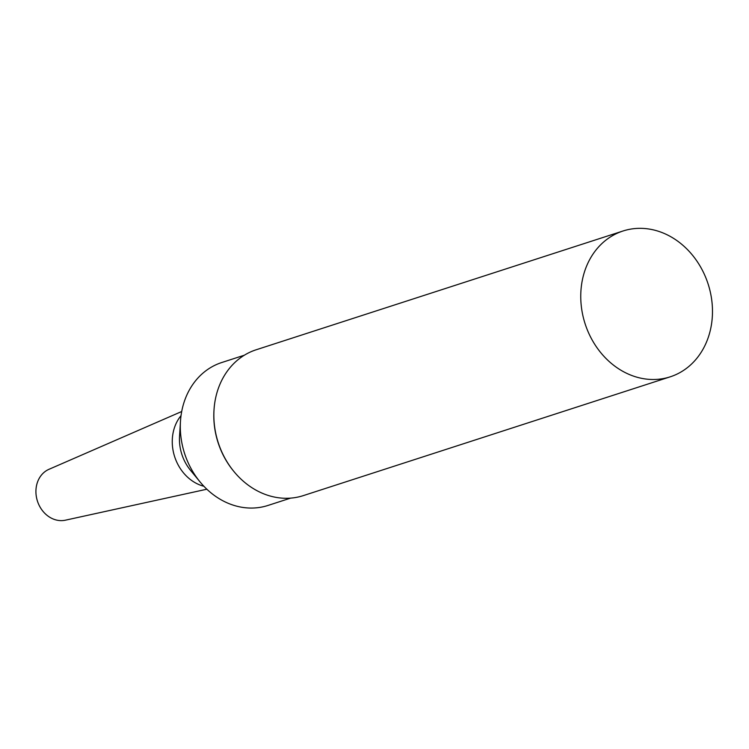 <?xml version="1.0" encoding="UTF-8"?>
<svg xmlns="http://www.w3.org/2000/svg" width="749" height="749" viewBox="0 0 749 749"><rect width="100%" height="100%" fill="white"/><g stroke="black" fill="none" stroke-linecap="round" stroke-linejoin="round"><path stroke-width="1.12" d="M647.529 228.82A76.641 64.639 -107.9 0 1 711.466 298.149A76.641 64.639 -107.9 0 1 670.224 376.822A76.641 64.639 -107.9 0 1 585.119 323.821A76.641 64.639 -107.9 0 1 623.009 231.001A76.641 64.639 -107.9 0 1 647.529 228.82M670.224 376.822L303.326 495.613A76.641 64.639 -107.9 0 1 233.969 471.57A76.641 64.639 -107.9 0 1 214.008 409.928A76.641 64.639 -107.9 0 1 256.111 349.792L623.009 231.001M233.969 471.57L233.529 471.037A75.106 63.347 -107.9 0 1 213.961 410.621L214.008 409.928M290.612 498.122L267.992 505.444A75.106 63.347 -107.9 0 1 200.02 481.879A75.106 63.347 -107.9 0 1 180.462 421.472A75.106 63.347 -107.9 0 1 221.723 362.535L244.343 355.213M200.02 481.879L190.518 470.316A42.15 35.549 -107.9 0 1 179.535 436.414L180.462 421.472M203.906 486.279A42.15 35.549 -107.9 0 1 174.657 456.721A42.15 35.549 -107.9 0 1 181.033 415.629M206.855 489.219L65.435 520.181A26.824 22.62 -107.9 0 1 37.45 501.147A26.824 22.62 -107.9 0 1 48.966 469.314L181.698 411.519"/></g></svg>
